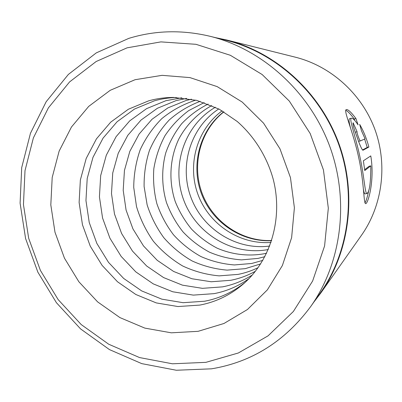 <?xml version="1.0" encoding="UTF-8"?>
<svg xmlns="http://www.w3.org/2000/svg" width="402" height="402" viewBox="0 0 402 402"><rect width="100%" height="100%" fill="white"/><g stroke="black" fill="none" stroke-linecap="round" stroke-linejoin="round"><path stroke-width="0.6" d="M310.676 306.585L320.198 293.123C349.338 251.964 356.931 193.548 338.077 142.625C319.103 91.741 275.209 52.461 226.261 40.321L210.256 36.341C262.3 49.24 309.218 91.289 329.545 145.795C349.745 200.347 341.67 262.833 310.676 306.585C284.842 341.388 251.793 362.132 211.527 368.82L176.312 370.247L141.76 363.629L109.409 349.574L80.591 328.926L56.441 302.736L37.868 272.179L25.587 238.547L20.1 203.216L21.703 167.629L30.451 133.293L46.17 101.721L68.37 74.435L96.274 52.888L128.761 38.386C155.001 30.321 182.166 29.642 210.256 36.341M350.609 128.213C348.901 122.228 348.594 119.047 349.685 118.665L351.469 118.218C348.614 118.394 355.589 136.172 360.046 157.413C364.348 177.156 364.996 193.824 366.92 193.518C369.498 192.106 370.79 182.89 370.805 165.87L364.755 170.569L363.373 160.8L370.77 155.901C374.955 180.242 367.971 204.055 365.674 203.638C363.539 203.839 364.267 182.975 358.81 158.162C353.232 131.389 342.906 109.836 346.373 109.57C348.087 109.309 351.278 112.309 355.941 118.565L358.071 124.856C354.926 120.238 352.725 118.027 351.469 118.223M365.026 202.854C366.292 200.643 367.564 196.357 368.835 189.995M355.157 131.755L355.333 132.183L357.092 131.755C356.855 132.157 357.237 133.755 358.232 136.544C359.222 139.258 359.941 140.715 360.383 140.916L365.071 138.861L361.483 130.756L359.664 124.384C363.418 130.73 366.493 138.278 368.885 147.021L362.976 150.253C361.83 149.614 359.845 145.202 357.021 137.012C353.835 128.58 352.534 123.831 353.117 122.761M271.043 242.416C239.672 244.893 209.02 224.366 198.045 194.658C186.96 164.996 196.769 129.434 222.145 110.821M269.717 246.044C236.326 250.541 202.638 229.135 190.915 197.307C179.011 165.549 190.543 127.339 218.768 108.942M268.285 249.536C232.969 256.205 196.166 233.964 183.689 199.995C170.956 166.116 184.307 125.238 215.407 107.228M266.626 253.18L263.762 253.823C247.969 256.516 231.848 254.506 217.11 248.155C207.613 243.18 199.09 236.843 191.548 229.14C184.704 220.793 179.267 211.593 175.237 201.548C168.468 181.006 169.689 158.398 178.81 139.037C186.362 124.891 197.724 113.274 211.774 105.55M264.858 256.697L258.039 258.406L241.501 259.878C230.376 259.094 219.668 256.506 209.367 252.124C199.503 246.788 190.694 240.019 182.94 231.818C175.945 222.944 170.463 213.196 166.488 202.588C161.704 186.297 161.438 169.101 165.775 152.83C169.478 142.238 174.764 132.544 181.639 123.756C189.327 115.67 198.161 109.103 208.135 104.048M262.807 260.375L251.717 263.471L234.396 264.948C222.753 264.044 211.563 261.23 200.824 256.496C190.563 250.758 181.443 243.511 173.473 234.753C166.317 225.296 160.785 214.949 156.886 203.719C154.011 192.186 152.986 180.523 153.825 168.719C155.735 157.066 159.448 146.067 164.961 135.72C171.438 125.972 179.352 117.6 188.709 110.605L204.181 102.595M260.627 263.928L245.255 268.652L227.14 270.124C214.969 269.099 203.291 266.039 192.111 260.948C181.448 254.793 172.021 247.049 163.83 237.728C156.519 227.673 150.956 216.718 147.137 204.859L144.117 186.583C143.926 174.172 145.71 162.096 149.474 150.363C154.328 139.072 160.916 128.947 169.227 119.992C178.403 111.922 188.729 105.701 200.206 101.329M258.109 267.647C251.702 270.777 245.029 273.028 238.09 274.395L219.165 275.867C206.452 274.717 194.282 271.415 182.644 265.963C171.569 259.39 161.815 251.165 153.388 241.275C145.901 230.627 140.278 219.065 136.509 206.578L133.73 187.397C133.816 174.408 135.982 161.835 140.228 149.685C145.624 138.027 152.825 127.675 161.815 118.62C171.699 110.54 182.734 104.47 194.925 100.41L195.869 100.158M255.421 271.239C247.622 275.581 239.396 278.601 230.728 280.294L211.236 281.767L191.895 278.747L173.624 271.461L157.252 260.335L143.494 245.923L132.951 228.919L126.082 210.095L123.198 190.302L124.449 170.423L129.816 151.378L139.117 134.052L151.981 119.304L167.865 107.907L186.051 100.495L191.488 99.193M252.31 274.998C243.059 280.852 233.13 284.812 222.527 286.867L202.402 288.34L182.443 285.159L163.589 277.581L146.69 266.029L132.489 251.099L121.6 233.492L114.49 214.01L111.485 193.528L112.736 172.966L118.233 153.257L127.791 135.333L141.027 120.067L157.393 108.264L176.151 100.585L186.684 98.379M248.989 278.611C238.336 286.204 226.698 291.214 214.075 293.641L193.302 295.113L172.709 291.767L153.257 283.877L135.821 271.893L121.168 256.421L109.917 238.19L102.565 218.035L99.43 196.849L100.681 175.584L106.304 155.197L116.118 136.65L129.74 120.856L146.594 108.63L165.936 100.681L181.804 97.812M245.13 282.365C233.029 292.098 219.522 298.39 204.603 301.234L183.116 302.691L161.82 299.158L141.705 290.922L123.675 278.445L108.515 262.365L96.867 243.446L89.239 222.532L85.958 200.563L87.204 178.508L92.968 157.368L103.063 138.127L117.103 121.736L134.504 109.042L154.494 100.786C161.614 98.802 168.925 97.706 176.428 97.485M313.726 302.269L320.706 293.138L361.559 235.16C382.463 205.467 387.875 164.503 374.739 129.002C361.498 93.535 330.66 66.049 295.435 57.21L226.638 39.979L215.387 37.617M205.909 362.348L238.361 352.981L268.079 335.836L293.359 311.495L312.63 281.023L324.59 245.944L328.323 208.181L323.449 169.935L310.178 133.494L289.294 101.058L262.124 74.506L230.366 55.29L195.96 44.305L160.9 41.888L127.072 47.838L96.163 61.516L69.576 81.928L48.396 107.852L33.381 137.901L25.004 170.634L23.457 204.583L28.683 238.311L40.406 270.42L58.144 299.585L81.204 324.56L108.701 344.223L139.534 357.564L172.428 363.795L205.909 362.348M353.122 122.761L357.092 131.755M320.706 293.138C349.8 251.888 357.348 193.437 338.479 142.474C319.489 91.555 275.606 52.22 226.638 39.979M362.498 149.991L367.242 147.413L368.885 147.021M367.242 147.413L364.634 139.052M360.373 140.921L358.634 141.338L360.383 140.916M354.755 120.459L354.222 118.992L355.941 118.565M354.222 118.992C350.629 114.143 347.82 111.233 345.8 110.259M364.659 169.679L369.121 166.257L370.805 165.87M366.92 193.518L365.101 193.92C364.468 193.864 363.905 192.302 363.413 189.236M135.062 79.717L162.096 75.335L189.965 77.606L217.175 86.616L242.195 102.048L263.561 123.163L279.973 148.825L290.455 177.589L294.395 207.779L291.621 237.652L282.385 265.521L267.35 289.872L247.481 309.49L223.969 323.484L198.136 331.318L171.322 332.821L144.841 328.112L119.912 317.59L97.616 301.882L78.877 281.777L64.471 258.205L54.979 232.21L50.813 204.904L52.2 177.468L59.144 151.107L71.455 127.022L88.706 106.394L110.213 90.314L135.062 79.717M199.789 305.093C215.889 302.038 230.331 295.058 243.115 284.164C269.863 261.315 283.521 219.316 273.234 179.307C267.049 156.76 254.22 136.318 237.22 121.479L219.331 109.238L196.794 100.389L173.734 97.44C165.147 97.44 156.795 98.575 148.67 100.837L128.354 109.254L110.681 122.183L96.43 138.876L86.194 158.468L80.36 179.995L79.119 202.447L82.475 224.818L90.244 246.109L102.093 265.385L117.51 281.772L135.836 294.495L156.288 302.917L177.94 306.545L199.789 305.093M271.631 240.672C241.225 242.26 211.965 222.16 201.337 193.437C190.628 164.745 199.663 130.414 223.728 111.761M223.894 111.862C200.337 130.338 191.362 164.463 202.065 193.166C212.698 221.889 241.783 241.873 271.687 240.486"/></g></svg>

